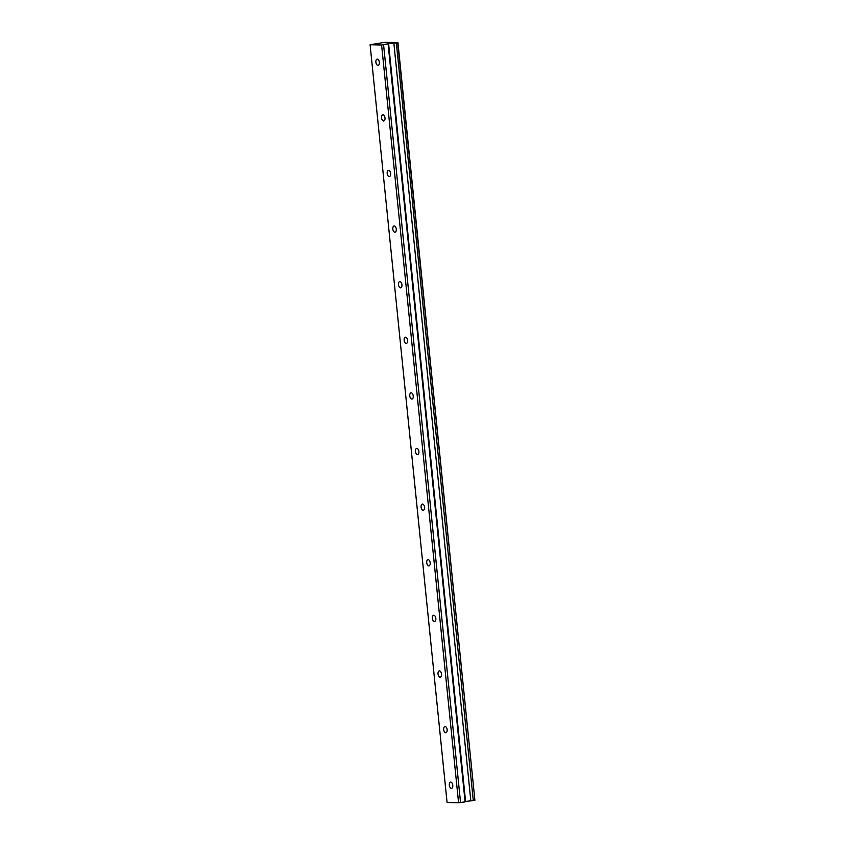<?xml version="1.0" encoding="UTF-8"?>
<svg xmlns="http://www.w3.org/2000/svg" width="845" height="845" viewBox="0 0 845 845"><rect width="100%" height="100%" fill="white"/><g stroke="black" fill="none" stroke-linecap="round" stroke-linejoin="round"><path stroke-width="1.27" d="M379.352 62.287A3.158 1.711 -98.8 0 0 377.134 59.129A3.158 1.711 -98.8 0 0 375.888 62.213A3.158 1.711 -98.8 0 0 378.106 65.371A3.158 1.711 -98.8 0 0 379.352 62.287M452.793 785.28A3.158 1.711 -98.8 0 0 450.575 782.121A3.158 1.711 -98.8 0 0 449.329 785.195A3.158 1.711 -98.8 0 0 451.536 788.353A3.158 1.711 -98.8 0 0 452.793 785.28M447.142 729.668A3.158 1.711 -98.8 0 0 444.924 726.51A3.158 1.711 -98.8 0 0 443.678 729.584A3.158 1.711 -98.8 0 0 445.896 732.742A3.158 1.711 -98.8 0 0 447.142 729.668M441.491 674.046A3.158 1.711 -98.8 0 0 439.273 670.888A3.158 1.711 -98.8 0 0 438.027 673.972A3.158 1.711 -98.8 0 0 440.245 677.13A3.158 1.711 -98.8 0 0 441.491 674.046M435.84 618.434A3.158 1.711 -98.8 0 0 433.622 615.276A3.158 1.711 -98.8 0 0 432.376 618.35A3.158 1.711 -98.8 0 0 434.594 621.508A3.158 1.711 -98.8 0 0 435.84 618.434M430.189 562.823A3.158 1.711 -98.8 0 0 427.971 559.665A3.158 1.711 -98.8 0 0 426.725 562.738A3.158 1.711 -98.8 0 0 428.943 565.896A3.158 1.711 -98.8 0 0 430.189 562.823M424.539 507.211A3.158 1.711 -98.8 0 0 422.331 504.053A3.158 1.711 -98.8 0 0 421.085 507.127A3.158 1.711 -98.8 0 0 423.292 510.285A3.158 1.711 -98.8 0 0 424.539 507.211M418.898 451.589A3.158 1.711 -98.8 0 0 416.68 448.431A3.158 1.711 -98.8 0 0 415.434 451.515A3.158 1.711 -98.8 0 0 417.641 454.673A3.158 1.711 -98.8 0 0 418.898 451.589M413.247 395.978A3.158 1.711 -98.8 0 0 411.029 392.819A3.158 1.711 -98.8 0 0 409.783 395.893A3.158 1.711 -98.8 0 0 412.001 399.051A3.158 1.711 -98.8 0 0 413.247 395.978M407.596 340.366A3.158 1.711 -98.8 0 0 405.378 337.208A3.158 1.711 -98.8 0 0 404.132 340.281A3.158 1.711 -98.8 0 0 406.35 343.44A3.158 1.711 -98.8 0 0 407.596 340.366M401.945 284.744A3.158 1.711 -98.8 0 0 399.727 281.596A3.158 1.711 -98.8 0 0 398.481 284.67A3.158 1.711 -98.8 0 0 400.699 287.828A3.158 1.711 -98.8 0 0 401.945 284.744M396.294 229.132A3.158 1.711 -98.8 0 0 394.087 225.974A3.158 1.711 -98.8 0 0 392.83 229.058A3.158 1.711 -98.8 0 0 395.048 232.217A3.158 1.711 -98.8 0 0 396.294 229.132M390.643 173.521A3.158 1.711 -98.8 0 0 388.436 170.363A3.158 1.711 -98.8 0 0 387.19 173.436A3.158 1.711 -98.8 0 0 389.397 176.594A3.158 1.711 -98.8 0 0 390.643 173.521M385.003 117.909A3.158 1.711 -98.8 0 0 382.785 114.751A3.158 1.711 -98.8 0 0 381.539 117.825A3.158 1.711 -98.8 0 0 383.746 120.983A3.158 1.711 -98.8 0 0 385.003 117.909M397.699 42.651L474.901 800.278L397.932 42.535L396.326 42.863L473.295 800.606L465.563 801.409L388.594 43.665L381.602 45.007L458.571 802.75L447.068 802.486L370.099 44.743L381.602 45.007M396.326 42.863L388.594 43.665M397.932 42.535L396.115 42.546M370.099 44.743L384.612 42.345L396.115 42.493M474.668 800.395L473.295 800.606M388.13 44.13L465.099 801.884L458.571 802.75M383.588 44.838L460.557 802.581M393.854 43.106L470.823 800.849"/></g></svg>
